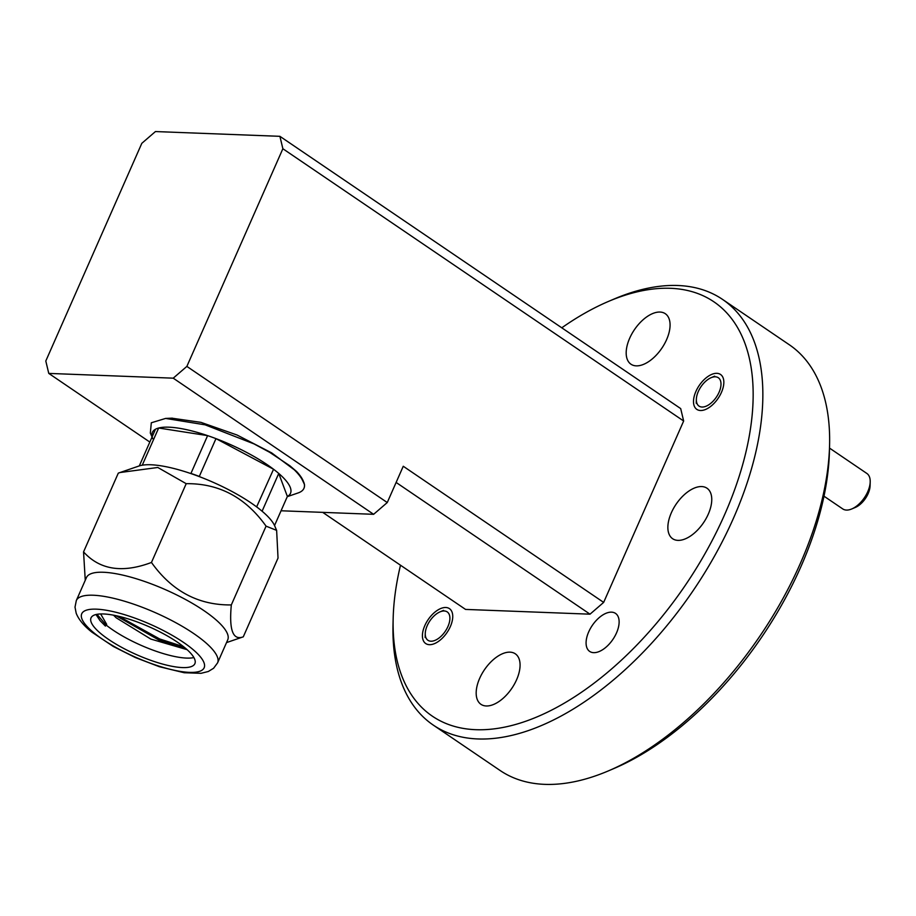 <?xml version="1.0" encoding="UTF-8"?>
<svg xmlns="http://www.w3.org/2000/svg" width="916" height="916" viewBox="0 0 916 916"><rect width="100%" height="100%" fill="white"/><g stroke="black" fill="none" stroke-linecap="round" stroke-linejoin="round"><path stroke-width="1.37" d="M444.088 632.945A17.152 9.297 -55.8 0 0 449.71 616.079A17.152 9.297 -55.8 0 0 440.001 611.877A17.152 9.297 -55.8 0 0 431.07 619.25A17.152 9.297 -55.8 0 0 425.253 633.574A17.152 9.297 -55.8 0 0 431.436 641.211A17.152 9.297 -55.8 0 0 444.088 632.945M171.807 418.177L200.936 422.356L237.061 435.02L271.64 452.87L296.624 471.534L289.96 465.843A85.474 23.037 23.8 0 1 302.188 479.64L304.49 484.541A85.783 23.118 -156.2 0 1 303.998 488.205A85.783 23.118 -156.2 0 1 303.952 488.297M152.056 437.012L150.339 433.05L151.312 422.78L165.613 418.429L205.115 424.829L254.018 443.905L269.602 452.275L289.96 465.843M303.677 482.079A85.474 23.037 -156.2 0 0 296.624 471.534M287.281 496.655L298.169 492.923A85.783 23.118 -156.2 0 0 303.917 488.388A85.783 23.118 -156.2 0 0 304.009 482.755M142.255 465.202L158.651 428.012A75.49 20.347 -156.2 0 0 155.491 429.226A75.49 20.347 -156.2 0 0 152.823 438.798M155.491 429.226L139.312 465.9M274.537 525.544L287.372 496.461A75.49 20.347 -156.2 0 0 278.75 473.446A75.49 20.347 -156.2 0 0 273.552 469.244A75.49 20.347 -156.2 0 0 247.503 452.893A75.49 20.347 -156.2 0 0 215.97 438.627A75.49 20.347 -156.2 0 0 207.611 435.627L190.94 473.423L189.944 473.263M200.673 477.144L199.31 476.423A75.49 20.347 -156.2 0 0 190.94 473.423M199.31 476.423L215.97 438.627L273.552 469.244L256.629 506.892M260.339 509.765A75.49 20.347 -156.2 0 0 256.881 507.029M207.611 435.627L158.651 428.012A75.49 20.347 -156.2 0 1 207.611 435.627M287.372 496.461L278.75 473.446L262.091 511.22M48.766 373.407L45.8 361.007L141.808 143.331L155.434 131.561L279.907 136.324L680.691 408.593L683.657 421.005L603.655 602.396L403.258 466.255L387.262 502.541L373.625 514.311L173.227 378.171L48.766 373.407L149.823 442.062M373.625 514.311L281.052 510.773M173.227 378.171L186.864 366.4L387.262 502.541M683.657 421.005L282.872 148.736L186.864 366.4M282.872 148.736L279.907 136.324M603.655 602.396L590.018 614.178L465.557 609.415L322.707 512.365M666.596 339.653A30.537 16.545 124.2 0 1 630.964 364.213A30.537 16.545 124.2 0 1 629.67 338.244A30.537 16.545 124.2 0 1 665.291 313.696A30.537 16.545 124.2 0 1 666.596 339.653M708.274 514.174A30.537 16.545 124.2 0 1 672.653 538.734A30.537 16.545 124.2 0 1 671.348 512.765A30.537 16.545 124.2 0 1 706.969 488.205A30.537 16.545 124.2 0 1 708.274 514.174M516.59 679.764A30.537 16.545 124.2 0 1 480.957 704.324A30.537 16.545 124.2 0 1 479.663 678.355A30.537 16.545 124.2 0 1 515.284 653.795A30.537 16.545 124.2 0 1 516.59 679.764M616.502 632.945A22.992 12.458 124.2 0 1 589.686 651.425A22.992 12.458 124.2 0 1 588.702 631.88A22.992 12.458 124.2 0 1 615.518 613.388A22.992 12.458 124.2 0 1 616.502 632.945M721.43 392.403A21.102 11.427 124.2 0 1 696.813 409.372A21.102 11.427 124.2 0 1 695.908 391.43A21.102 11.427 124.2 0 1 720.526 374.461A21.102 11.427 124.2 0 1 721.43 392.403M450.34 626.578A21.102 11.427 124.2 0 1 425.722 643.547A21.102 11.427 124.2 0 1 424.818 625.605A21.102 11.427 124.2 0 1 449.435 608.636A21.102 11.427 124.2 0 1 450.34 626.578M400.498 565.218A250.469 135.683 -55.8 0 0 393.17 618.289A250.469 135.683 -55.8 0 0 520.059 723.136A250.469 135.683 -55.8 0 0 724.556 514.803A250.469 135.683 -55.8 0 0 608.419 301.444A250.469 135.683 -55.8 0 0 561.771 327.814M608.419 301.444L614.155 298.994A257.339 139.404 124.2 0 1 722.506 299.383A257.339 139.404 124.2 0 1 733.476 518.204A257.339 139.404 124.2 0 1 433.291 725.106A257.339 139.404 124.2 0 1 393.01 624.529L393.17 618.289M433.291 725.106L500.09 770.482A257.339 139.404 -55.8 0 0 608.43 770.871A257.339 139.404 -55.8 0 0 800.275 563.58A257.339 139.404 -55.8 0 0 829.575 445.348A257.339 139.404 -55.8 0 0 789.306 344.76L722.506 299.383M829.575 445.348L829.415 451.577A250.469 135.683 124.2 0 1 800.905 566.66A250.469 135.683 124.2 0 1 614.167 768.421L608.43 770.871M590.018 614.178L396.124 482.446M870.2 481.827L870.097 485.72A17.152 9.297 124.2 0 1 864.28 500.056A17.152 9.297 124.2 0 1 855.361 507.43L851.765 508.952A21.446 11.622 -55.8 0 0 862.929 499.747A21.446 11.622 -55.8 0 0 870.2 481.827A21.446 11.622 -55.8 0 0 866.845 473.446L829.507 448.084M715.178 398.769A17.152 9.297 -55.8 0 0 720.8 381.892A17.152 9.297 -55.8 0 0 711.091 377.701A17.152 9.297 -55.8 0 0 702.171 385.064A17.152 9.297 -55.8 0 0 696.343 399.399A17.152 9.297 -55.8 0 0 702.538 407.036A17.152 9.297 -55.8 0 0 715.178 398.769M823.988 496.186L842.743 508.918A21.446 11.622 -55.8 0 0 851.765 508.952M231.324 604.926L266.064 526.15L276.632 530.375L278.029 558.062L243.29 636.826C232.95 640.731 228.966 630.093 231.324 604.926C198.532 605.339 171.91 591.175 151.461 562.458L186.2 483.682C218.993 483.282 245.614 497.434 266.064 526.15M217.584 662.852L227.718 639.883A77.196 20.805 -156.2 0 0 213.153 617.441A77.196 20.805 -156.2 0 0 137.961 579.267A77.196 20.805 -156.2 0 0 86.448 577.572L76.314 600.553L75.009 607.136L76.188 613.228C78.627 619.479 83.86 625.788 91.886 632.143L113.355 646.501L135.328 657.528L159.395 666.722L184.231 672.745L201.051 673.306L208.31 671.497L213.6 668.256L217.584 662.852A77.196 20.805 -156.2 0 0 203.02 640.421A77.196 20.805 -156.2 0 0 127.816 602.236A77.196 20.805 -156.2 0 0 76.314 600.553M151.461 562.458C122.446 573.37 99.81 569.855 83.551 551.901L85.257 580.286M101.733 634.364A56.746 15.297 -156.2 0 0 157.014 662.428A56.746 15.297 -156.2 0 0 194.879 663.676A56.746 15.297 -156.2 0 0 184.173 647.177A56.746 15.297 -156.2 0 0 128.893 619.113A56.746 15.297 -156.2 0 0 91.028 617.876A56.746 15.297 -156.2 0 0 101.733 634.364M96.97 614.327L105.809 624.712L105.397 626.075L100.004 620.59L96.008 614.533M276.632 530.375L274.663 525.818A77.196 20.805 -156.2 0 0 260.568 509.949A77.196 20.805 -156.2 0 0 139.037 465.992L120.03 472.53L157.815 467.481L186.2 483.682M83.551 551.901L118.301 473.125L120.03 472.53M226.527 642.597L243.29 636.826M105.809 624.712L106.68 624.346L100.657 613.949M183.566 646.696L159.624 638.933L118.828 616.319M187.059 649.65L150.796 639.07L116.183 617.796L113.527 615.186M105.397 626.075L106.68 624.346M105.271 625.926L99.924 620.498M185.719 648.471L159.098 640.147L115.863 615.644M105.924 624.872A56.746 15.297 -156.2 0 0 193.894 657.573M191.547 648.333A66.902 18.034 -156.2 0 0 105.019 610.045A66.902 18.034 -156.2 0 0 94.359 633.219A66.902 18.034 -156.2 0 0 180.887 671.497A66.902 18.034 -156.2 0 0 191.547 648.333M440.001 611.877L443.584 610.354M425.253 633.574L425.15 637.479M165.613 418.417L172.38 418.154M711.091 377.701L714.675 376.167M696.343 399.399L696.252 403.292"/></g></svg>
